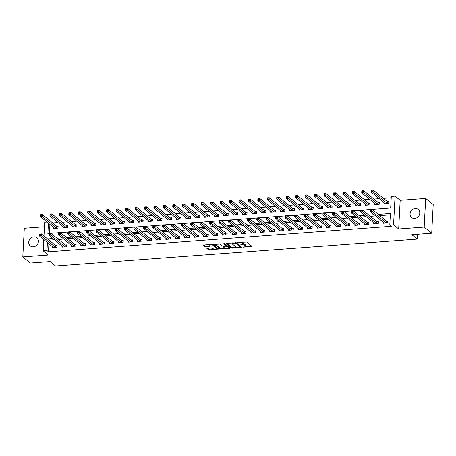 <?xml version="1.0" encoding="UTF-8"?>
<svg xmlns="http://www.w3.org/2000/svg" width="456" height="456" viewBox="0 0 456 456"><rect width="100%" height="100%" fill="white"/><g stroke="black" fill="none" stroke-linecap="round" stroke-linejoin="round"><path stroke-width="0.68" d="M242.991 247.158L252.043 246.405L246.736 242.062L237.815 242.461L239.246 242.723A2.559 0.781 -177 0 1 242.563 243.316L243.008 243.681A2.559 0.781 -177 0 1 243.19 243.988A2.559 0.781 -177 0 1 241.577 244.627L240.244 244.912L241.993 244.969A2.559 0.781 -177 0 1 245.311 245.562L245.75 245.926A2.559 0.781 -177 0 1 245.932 246.234A2.559 0.781 -177 0 1 244.319 246.873L242.991 247.158M33.305 246.804A5.21 4.583 -50.7 0 0 38.025 243.202A5.21 4.583 -50.7 0 0 36.868 237.815A5.21 4.583 -50.7 0 0 33.824 236.892A5.21 4.583 -50.7 0 0 29.11 240.494A5.21 4.583 -50.7 0 0 30.267 245.881A5.21 4.583 -50.7 0 0 33.305 246.804M414.658 218.452A5.21 4.583 -50.7 0 0 419.377 214.85A5.21 4.583 -50.7 0 0 418.22 209.464A5.21 4.583 -50.7 0 0 415.182 208.54A5.21 4.583 -50.7 0 0 410.463 212.143A5.21 4.583 -50.7 0 0 411.62 217.529A5.21 4.583 -50.7 0 0 414.658 218.452M207.337 248.138L206.887 248.434L208.381 249.654L209.418 249.837L218.675 248.987L213.311 244.547L212.274 244.359L203.518 245.009L203.068 245.305L204.869 246.781L209.652 246.685L210.159 246.485L209.207 245.659A2.137 0.655 -177 0 1 209.059 245.402A2.137 0.655 -177 0 1 210.809 244.849A2.137 0.655 -177 0 1 213.18 245.362L216.674 248.224A2.137 0.655 -177 0 1 216.822 248.486A2.137 0.655 -177 0 1 215.072 249.033A2.137 0.655 -177 0 1 212.701 248.52L211.082 247.859L207.337 248.138M48.906 243.743L48.484 251.792L46.979 250.561L43.2 250.846L43.793 239.56M431.701 233.227L424.183 227.082L425.687 198.428L433.2 204.573L431.701 233.227L411.853 234.703L417.263 239.132L55.564 266.019L50.154 261.596L30.313 263.066L22.8 256.922L48.313 255.024L43.2 250.846M425.687 198.428L400.174 200.321L398.675 228.975L424.183 227.082M398.675 228.975L393.562 224.797L389.783 225.076L390.393 213.459L378.28 214.36M48.484 251.792L391.288 226.307L389.783 225.076M231.454 247.939L241.691 247.175L236.385 242.831L226.592 243.293L226.147 243.589L231.454 247.939L231.494 247.163L236.464 247.055M229.71 248.332L219.917 248.794L214.554 244.353L219.838 244.063L221.992 245.824L223.03 246.006L226.016 245.624L223.719 243.692L224.757 243.618L230.155 248.035L229.71 248.332L229.744 247.693M44.466 226.769L24.299 228.268L22.8 256.922M390.325 214.804L379.78 215.591M375.63 215.899L370.335 216.292M366.179 216.6L360.884 216.993M356.734 217.307L351.433 217.7M347.284 218.008L341.989 218.401M337.833 218.709L332.538 219.102M328.388 219.41L323.087 219.803M318.938 220.111L313.642 220.51M309.487 220.818L304.192 221.211M300.042 221.519L294.741 221.912M290.592 222.22L285.296 222.613M281.141 222.921L275.846 223.32M271.69 223.628L266.395 224.021M262.246 224.329L256.945 224.722M252.795 225.03L247.5 225.424M243.344 225.731L238.049 226.13M233.899 226.438L228.598 226.831M224.449 227.139L219.154 227.533M214.998 227.84L209.703 228.234M205.553 228.541L200.252 228.935M196.103 229.248L190.807 229.642M186.652 229.949L181.357 230.343M177.207 230.65L171.906 231.044M167.757 231.352L162.461 231.745M158.306 232.058L153.011 232.452M148.861 232.76L143.56 233.153M139.411 233.461L134.115 233.854M129.96 234.162L124.665 234.555M120.515 234.868L115.214 235.262M111.064 235.57L105.769 235.963M101.614 236.271L96.319 236.664M92.163 236.972L86.868 237.365M82.718 237.679L77.417 238.072M73.268 238.38L67.972 238.773M63.817 239.081L58.522 239.474M54.372 239.782L49.094 240.192M383.222 222.112L383.165 223.246L387.703 222.91L387.799 220.972L386.574 221.063M373.777 222.819L373.715 223.947L378.252 223.611L378.355 221.673L377.123 221.764M364.327 223.52L364.27 224.648L368.801 224.312L368.904 222.38L367.673 222.471M354.876 224.221L354.819 225.355L359.356 225.013L359.453 223.081L358.228 223.172M345.431 224.922L345.369 226.056L349.906 225.72L350.008 223.782L348.777 223.873M335.981 225.623L335.924 226.757L340.455 226.421L340.558 224.483L339.327 224.574M326.53 226.33L326.473 227.458L331.01 227.122L331.107 225.19L329.882 225.281M317.085 227.031L317.023 228.165L321.56 227.823L321.662 225.891L320.431 225.982M307.635 227.732L307.572 228.866L312.109 228.53L312.212 226.592L310.981 226.683M298.184 228.433L298.127 229.567L302.659 229.231L302.761 227.293L301.536 227.384M288.739 229.14L288.676 230.269L293.214 229.932L293.316 228L292.085 228.091M279.289 229.841L279.226 230.975L283.763 230.633L283.866 228.701L282.635 228.792M269.838 230.542L269.781 231.676L274.312 231.34L274.415 229.402L273.184 229.493M260.387 231.243L260.33 232.378L264.868 232.041L264.97 230.103L263.739 230.195M250.942 231.95L250.88 233.079L255.417 232.742L255.52 230.804L254.288 230.901M241.492 232.651L241.435 233.785L245.966 233.444L246.069 231.511L244.838 231.602M232.041 233.352L231.984 234.487L236.521 234.15L236.618 232.212L235.393 232.303M222.596 234.053L222.534 235.188L227.071 234.851L227.173 232.913L225.942 233.005M213.146 234.76L213.089 235.889L217.62 235.552L217.723 233.614L216.492 233.706M203.695 235.461L203.638 236.596L208.175 236.254L208.272 234.321L207.047 234.412M194.25 236.162L194.188 237.297L198.725 236.96L198.827 235.022L197.596 235.114M184.8 236.863L184.743 237.998L189.274 237.661L189.377 235.723L188.146 235.815M175.349 237.57L175.292 238.699L179.829 238.363L179.926 236.425L178.701 236.516M165.904 238.271L165.841 239.4L170.379 239.064L170.481 237.131L169.25 237.223M156.454 238.972L156.397 240.107L160.928 239.77L161.031 237.832L159.799 237.924M147.003 239.674L146.946 240.808L151.483 240.472L151.58 238.534L150.355 238.625M137.558 240.38L137.495 241.509L142.033 241.173L142.135 239.235L140.904 239.326M128.107 241.081L128.045 242.21L132.582 241.874L132.685 239.941L131.453 240.033M118.657 241.783L118.6 242.917L123.131 242.581L123.234 240.643L122.008 240.734M109.212 242.484L109.149 243.618L113.686 243.282L113.789 241.344L112.558 241.435M99.761 243.19L99.699 244.319L104.236 243.983L104.338 242.045L103.107 242.136M90.311 243.892L90.254 245.02L94.785 244.684L94.888 242.752L93.657 242.843M80.86 244.593L80.803 245.727L85.34 245.385L85.443 243.453L84.212 243.544M71.415 245.294L71.353 246.428L75.89 246.092L75.992 244.154L74.761 244.245M61.965 245.995L61.908 247.129L66.439 246.793L66.542 244.855L65.311 244.946M52.514 246.702L52.457 247.83L56.994 247.494L57.091 245.562L55.866 245.653M391.214 197.767L383.388 198.354M379.238 198.662L373.943 199.055M369.787 199.363L364.492 199.756M360.337 200.064L355.042 200.458M350.892 200.765L345.591 201.159M341.441 201.472L336.146 201.865M331.991 202.173L326.695 202.567M322.546 202.874L317.245 203.268M313.095 203.575L307.8 203.969M303.645 204.282L298.349 204.676M294.2 204.983L288.899 205.377M284.749 205.684L279.454 206.078M275.299 206.386L270.003 206.779M265.854 207.092L260.553 207.486M256.403 207.793L251.108 208.187M246.952 208.495L241.657 208.888M237.508 209.196L232.207 209.589M228.057 209.902L222.762 210.296M218.606 210.604L213.311 210.997M209.161 211.305L203.86 211.698M199.711 212.006L194.416 212.399M190.26 212.707L184.965 213.106M180.81 213.414L175.514 213.807M171.365 214.115L166.064 214.508M161.914 214.816L156.619 215.209M152.464 215.517L147.168 215.916M143.019 216.224L137.718 216.617M133.568 216.925L128.273 217.318M124.117 217.626L118.822 218.019M114.673 218.327L109.372 218.72M105.222 219.034L99.927 219.427M95.771 219.735L90.476 220.128M86.326 220.436L81.025 220.829M76.876 221.137L71.581 221.53M67.425 221.844L62.13 222.237M57.98 222.545L52.679 222.938M49.921 224.386L49.453 233.329M384.237 202.755L384.18 203.883L388.717 203.547L388.814 201.615L387.589 201.706M374.792 203.456L374.729 204.59L379.267 204.248L379.369 202.316L378.138 202.407M365.341 204.157L365.284 205.291L369.816 204.955L369.919 203.017L368.687 203.108M355.891 204.858L355.834 205.992L360.371 205.656L360.468 203.718L359.242 203.809M346.446 205.565L346.383 206.693L350.92 206.357L351.023 204.425L349.792 204.516M336.995 206.266L336.938 207.4L341.47 207.058L341.572 205.126L340.341 205.217M327.545 206.967L327.488 208.101L332.025 207.765L332.122 205.827L330.896 205.918M318.1 207.668L318.037 208.802L322.574 208.466L322.677 206.528L321.446 206.619M308.649 208.375L308.587 209.504L313.124 209.167L313.226 207.229L311.995 207.326M299.199 209.076L299.142 210.21L303.673 209.868L303.776 207.936L302.55 208.027M289.754 209.777L289.691 210.911L294.228 210.575L294.331 208.637L293.1 208.728M280.303 210.478L280.24 211.612L284.778 211.276L284.88 209.338L283.649 209.429M270.853 211.185L270.796 212.314L275.327 211.977L275.43 210.039L274.198 210.13M261.402 211.886L261.345 213.015L265.882 212.678L265.985 210.746L264.754 210.837M251.957 212.587L251.894 213.721L256.432 213.385L256.534 211.447L255.303 211.538M242.506 213.288L242.45 214.423L246.981 214.086L247.084 212.148L245.852 212.239M233.056 213.995L232.999 215.124L237.536 214.787L237.633 212.849L236.407 212.941M223.611 214.696L223.548 215.825L228.085 215.488L228.188 213.556L226.957 213.647M214.16 215.397L214.103 216.532L218.635 216.195L218.737 214.257L217.506 214.349M204.71 216.098L204.653 217.233L209.19 216.896L209.287 214.958L208.061 215.05M195.265 216.805L195.202 217.934L199.739 217.597L199.842 215.66L198.611 215.751M185.814 217.506L185.757 218.635L190.289 218.299L190.391 216.366L189.16 216.457M176.364 218.207L176.307 219.342L180.844 219.005L180.941 217.067L179.715 217.159M166.919 218.908L166.856 220.043L171.393 219.706L171.496 217.768L170.265 217.86M157.468 219.61L157.411 220.744L161.943 220.408L162.045 218.47L160.814 218.561M148.018 220.316L147.961 221.445L152.498 221.109L152.595 219.176L151.369 219.268M138.573 221.017L138.51 222.152L143.047 221.81L143.15 219.877L141.919 219.969M129.122 221.719L129.059 222.853L133.597 222.517L133.699 220.579L132.468 220.67M119.671 222.42L119.614 223.554L124.146 223.218L124.249 221.28L123.023 221.371M110.227 223.126L110.164 224.255L114.701 223.919L114.804 221.986L113.572 222.078M100.776 223.828L100.713 224.962L105.25 224.62L105.353 222.688L104.122 222.779M91.325 224.529L91.268 225.663L95.8 225.327L95.902 223.389L94.677 223.48M81.875 225.23L81.818 226.364L86.355 226.028L86.458 224.09L85.226 224.181M72.43 225.937L72.367 227.065L76.904 226.729L77.007 224.791L75.776 224.888M62.979 226.638L62.922 227.772L67.454 227.43L67.556 225.498L66.325 225.589M53.529 227.339L53.472 228.473L58.009 228.137L58.106 226.199L56.88 226.29M417.263 239.132L417.519 234.281M43.981 236.008L44.705 222.192L47.025 222.015M372.227 209.412L390.678 208.039L391.288 196.422L395.067 196.143L393.562 224.797M400.174 200.321L395.067 196.143M52.867 238.556L47.589 238.961M47.401 242.518L46.979 250.561M374.125 214.668L368.83 215.061M364.68 215.374L359.379 215.768M355.23 216.076L349.934 216.469M345.779 216.777L340.484 217.17M336.334 217.478L331.033 217.871M326.884 218.185L321.588 218.578M317.433 218.886L312.138 219.279M307.988 219.587L302.687 219.98M298.537 220.288L293.242 220.681M289.087 220.989L283.792 221.388M279.642 221.696L274.341 222.089M270.191 222.397L264.896 222.79M260.741 223.098L255.445 223.491M251.29 223.799L245.995 224.198M241.845 224.506L236.544 224.899M232.395 225.207L227.099 225.6M222.944 225.908L217.649 226.301M213.499 226.609L208.198 227.002M204.049 227.316L198.753 227.709M194.598 228.017L189.303 228.41M185.153 228.718L179.852 229.111M175.702 229.419L170.407 229.813M166.252 230.126L160.957 230.519M156.807 230.827L151.506 231.22M147.356 231.528L142.061 231.922M137.906 232.229L132.611 232.623M128.461 232.936L123.16 233.329M119.01 233.637L113.715 234.031M109.56 234.338L104.264 234.732M100.115 235.04L94.814 235.433M90.664 235.746L85.369 236.14M81.214 236.447L75.918 236.841M71.763 237.148L66.468 237.542M62.318 237.85L57.017 238.243M48.416 223.155L47.874 233.523L48.991 233.444M50.969 233.295L58.442 232.742M60.42 232.594L67.887 232.036M69.871 231.887L77.338 231.334M79.316 231.186L86.788 230.633M88.766 230.485L96.233 229.932M98.217 229.784L105.684 229.225M107.662 229.077L115.134 228.524M117.112 228.376L124.579 227.823M126.563 227.675L134.03 227.122M136.008 226.974L143.48 226.415M145.458 226.273L152.925 225.714M154.909 225.566L162.376 225.013M164.354 224.865L171.826 224.312M173.804 224.164L181.271 223.605M183.255 223.463L190.722 222.904M192.7 222.756L200.173 222.203M202.15 222.055L209.617 221.502M211.601 221.354L219.068 220.795M221.052 220.653L228.519 220.094M230.497 219.946L237.964 219.393M239.947 219.245L247.414 218.692M249.398 218.544L256.865 217.985M258.843 217.843L266.315 217.284M268.293 217.136L275.76 216.583M277.744 216.435L285.211 215.882M287.189 215.734L294.661 215.175M296.639 215.032L304.106 214.474M306.09 214.326L313.557 213.773M315.535 213.625L323.008 213.072M324.985 212.923L332.452 212.371M334.436 212.222L341.903 211.664M343.881 211.516L351.354 210.963M353.332 210.814L360.799 210.262M362.782 210.113L370.249 209.56M49.094 240.175L47.589 238.944M245.932 246.234L245.972 245.459A2.559 0.781 -177 0 0 245.79 245.151L245.75 245.926M243.094 244.188A2.559 0.781 -177 0 1 245.351 244.786L245.79 245.151M243.19 243.988L243.23 243.219A2.559 0.781 -177 0 0 243.048 242.905L243.008 243.681M241.765 242.165A2.559 0.781 -177 0 1 242.609 242.546L243.048 242.905M245.898 246.354L251.478 245.938M226.757 243.282L231.494 247.163M240.386 246.764L241.127 246.707M240.016 247.192L240.329 246.987L235.672 243.173L233.871 243.122A2.559 0.781 -177 0 0 232.258 243.76A2.559 0.781 -177 0 0 232.44 244.074L235.627 246.679A2.559 0.781 -177 0 0 238.944 247.272L240.016 247.192M240.363 246.343L240.329 246.987M236.083 242.7L240.369 246.211M232.338 242.866A2.559 0.781 -177 0 0 232.298 242.985L232.258 243.76M229.585 247.568L228.342 247.659M224.791 247.921L220.995 248.206L220.955 248.982M215.215 244.142L219.957 248.018L220.995 248.206M225.994 244.94L224.483 243.51M224.227 247.648A2.137 0.655 -177 0 0 226.598 248.167A2.137 0.655 -177 0 0 228.348 247.614A2.137 0.655 -177 0 0 228.194 247.357L226.963 246.348L225.925 246.16L222.938 246.548L224.227 247.648M228.348 247.614L228.388 246.838A2.137 0.655 -177 0 0 228.234 246.582L228.194 247.357M226.028 245.385L227.002 245.573L228.234 246.582M216.822 248.486L216.862 247.711A2.137 0.655 -177 0 0 216.714 247.448L216.674 248.224M212.844 244.382A2.137 0.655 -177 0 1 213.22 244.593L216.714 247.448M209.099 244.593A2.137 0.655 -177 0 0 209.099 244.627L209.059 245.402M203.678 244.997L204.909 246.006L205.947 246.189L209.532 245.926M207.497 248.127L209.458 249.061L213.231 248.782M216.822 248.514L218.048 248.423M371.372 191.115L372.13 191.058L372.17 190.283L371.412 190.34L371.167 192.056L371.269 190.118L373.156 189.981L373.059 191.913L371.167 192.056L385.411 203.792M388.791 202.145L387.343 201.586L373.156 189.981L372.17 190.283M387.486 203.638L372.13 191.058M371.116 210.415L371.155 209.646L370.397 209.697L370.357 210.472L371.116 210.415L372.045 211.276L370.152 211.419L370.255 209.481L372.142 209.338L372.045 211.276L386.471 223.001M384.397 223.155L370.152 211.419L370.357 210.472M371.155 209.646L372.142 209.338L386.329 220.949L387.771 221.508M361.927 191.816L362.68 191.759L362.719 190.984L361.967 191.041L361.716 192.757L361.819 190.825L363.711 190.682L363.609 192.62L361.716 192.757L375.961 204.499M379.341 202.852L377.893 202.287L363.711 190.682L362.719 190.984M378.035 204.339L362.68 191.759M352.477 192.517L353.229 192.46L353.275 191.685L352.517 191.742L352.271 193.464L352.368 191.526L354.261 191.383L354.158 193.321L352.271 193.464L366.51 205.2M369.89 203.553L368.448 202.994L354.261 191.383L353.275 191.685M368.59 205.046L353.229 192.46M343.026 193.219L343.784 193.167L343.824 192.392L343.066 192.449L342.821 194.165L342.923 192.227L344.81 192.09L344.707 194.022L342.821 194.165L357.065 205.901M360.44 204.254L358.997 203.695L344.81 192.09L343.824 192.392M359.14 205.747L343.784 193.167M361.665 211.122L361.705 210.347L360.952 210.404L360.913 211.179L361.665 211.122L362.594 211.977L360.702 212.12L360.804 210.182L362.697 210.045L362.594 211.977L377.021 223.702M374.946 223.856L360.702 212.12L360.913 211.179M361.705 210.347L362.697 210.045L376.878 221.65L378.326 222.209M352.214 211.823L352.26 211.048L351.502 211.105L351.462 211.88L352.214 211.823L353.143 212.678L351.257 212.821L351.354 210.883L353.246 210.746L353.143 212.678L367.576 224.403M365.495 224.557L351.257 212.821L351.462 211.88M352.26 211.048L353.246 210.746L367.433 222.351L368.875 222.91M342.769 212.524L342.809 211.749L342.051 211.806L342.011 212.581L342.769 212.524L343.693 213.385L341.806 213.522L341.909 211.59L343.795 211.447L343.693 213.385L358.125 225.11M356.05 225.264L341.806 213.522L342.011 212.581M342.809 211.749L343.795 211.447L357.983 223.058L359.425 223.617M333.581 193.925L334.333 193.868L334.373 193.093L333.621 193.15L333.37 194.866L333.473 192.928L335.365 192.791L335.263 194.723L333.37 194.866L347.614 206.602M350.995 204.955L349.547 204.396L335.365 192.791L334.373 193.093M349.689 206.448L334.333 193.868M333.319 213.226L333.359 212.456L332.606 212.507L332.567 213.283L333.319 213.226L334.248 214.086L332.356 214.229L332.458 212.291L334.351 212.148L334.248 214.086L348.675 225.811M346.6 225.965L332.356 214.229L332.567 213.283M333.359 212.456L334.351 212.148L348.532 223.759L349.98 224.318M324.13 194.626L324.883 194.57L324.928 193.794L324.17 193.851L323.925 195.567L324.022 193.635L325.915 193.492L325.812 195.43L323.925 195.567L338.164 207.309M341.544 205.662L340.102 205.097L325.915 193.492L324.928 193.794M340.239 207.149L324.883 194.57M314.68 195.328L315.438 195.271L315.478 194.495L314.72 194.552L314.475 196.274L314.577 194.336L316.464 194.193L316.361 196.131L314.475 196.274L328.719 208.01M332.093 206.363L330.651 205.804L316.464 194.193L315.478 194.495M330.794 207.856L315.438 195.271M305.229 196.029L305.987 195.977L306.027 195.202L305.275 195.259L305.024 196.975L305.127 195.037L307.019 194.894L306.916 196.832L305.024 196.975L319.268 208.711M322.648 207.064L321.201 206.505L307.019 194.894L306.027 195.202M321.343 208.557L305.987 195.977M295.784 196.735L296.537 196.678L296.582 195.903L295.824 195.96L295.579 197.676L295.676 195.738L297.568 195.601L297.466 197.534L295.579 197.676L309.818 209.412M313.198 207.765L311.756 207.206L297.568 195.601L296.582 195.903M311.893 209.258L296.537 196.678M286.334 197.437L287.092 197.38L287.132 196.604L286.374 196.661L286.129 198.377L286.231 196.445L288.118 196.302L288.015 198.24L286.129 198.377L300.373 210.113M303.747 208.472L302.305 207.907L288.118 196.302L287.132 196.604M302.448 209.959L287.092 197.38M323.868 213.932L323.914 213.157L323.156 213.214L323.116 213.984L323.868 213.932L324.797 214.787L322.911 214.93L323.008 212.992L324.9 212.855L324.797 214.787L339.224 226.512M337.149 226.666L322.911 214.93L323.116 213.984M323.914 213.157L324.9 212.855L339.087 224.46L340.529 225.019M314.423 214.633L314.463 213.858L313.705 213.915L313.665 214.69L314.423 214.633L315.347 215.488L313.46 215.631L313.563 213.693L315.449 213.556L315.347 215.488L329.779 227.213M327.704 227.367L313.46 215.631L313.665 214.69M314.463 213.858L315.449 213.556L329.637 225.161L331.079 225.72M304.973 215.335L305.013 214.559L304.26 214.616L304.215 215.392L304.973 215.335L305.902 216.195L304.01 216.332L304.112 214.4L306.005 214.257L305.902 216.195L320.329 227.915M318.254 228.074L304.01 216.332L304.215 215.392M305.013 214.559L306.005 214.257L320.186 225.862L321.634 226.427M295.522 216.036L295.568 215.26L294.81 215.317L294.77 216.093L295.522 216.036L296.451 216.896L294.565 217.039L294.661 215.101L296.554 214.958L296.451 216.896L310.878 228.621M308.803 228.775L294.565 217.039L294.77 216.093M295.568 215.26L296.554 214.958L310.741 226.569L312.183 227.128M286.077 216.742L286.117 215.967L285.359 216.024L285.319 216.794L286.077 216.742L287.001 217.597L285.114 217.74L285.217 215.802L287.103 215.665L287.001 217.597L301.433 229.322M299.358 229.476L285.114 217.74L285.319 216.794M286.117 215.967L287.103 215.665L301.291 227.27L302.733 227.829M276.883 198.138L277.641 198.081L277.681 197.305L276.929 197.362L276.678 199.078L276.781 197.146L278.667 197.003L278.57 198.941L276.678 199.078L290.922 210.82M294.302 209.173L292.855 208.614L278.667 197.003L277.681 197.305M292.997 210.666L277.641 198.081M276.627 217.444L276.667 216.668L275.914 216.725L275.869 217.501L276.627 217.444L277.556 218.299L275.663 218.441L275.766 216.503L277.653 216.366L277.556 218.299L291.982 230.023M289.908 230.177L275.663 218.441L275.869 217.501M276.667 216.668L277.653 216.366L291.84 227.971L293.288 228.53M267.438 198.839L268.191 198.787L268.231 198.012L267.478 198.064L267.227 199.785L267.33 197.847L269.222 197.704L269.12 199.642L267.227 199.785L281.472 211.521M284.852 209.874L283.404 209.315L269.222 197.704L268.231 198.012M283.546 211.367L268.191 198.787M267.176 218.145L267.216 217.369L266.464 217.426L266.424 218.202L267.176 218.145L268.105 219.005L266.213 219.142L266.315 217.21L268.208 217.067L268.105 219.005L282.532 230.725M280.457 230.884L266.213 219.142L266.424 218.202M267.216 217.369L268.208 217.067L282.389 228.673L283.837 229.237M257.988 199.546L258.746 199.489L258.786 198.713L258.028 198.77L257.782 200.486L257.885 198.548L259.772 198.411L259.669 200.344L257.782 200.486L272.021 212.222M275.401 210.575L273.959 210.016L259.772 198.411L258.786 198.713M274.102 212.069L258.746 199.489M257.731 218.846L257.771 218.071L257.013 218.128L256.973 218.903L257.731 218.846L258.655 219.706L256.768 219.849L256.87 217.911L258.757 217.768L258.655 219.706L273.087 231.431M271.006 231.585L256.768 219.849L256.973 218.903M257.771 218.071L258.757 217.768L272.945 229.379L274.387 229.938M248.537 200.247L249.295 200.19L249.335 199.415L248.577 199.471L248.332 201.187L248.434 199.255L250.321 199.112L250.224 201.05L248.332 201.187L262.576 212.923M265.956 211.282L264.508 210.718L250.321 199.112L249.335 199.415M264.651 212.77L249.295 200.19M248.281 219.553L248.32 218.777L247.562 218.834L247.522 219.604L248.281 219.553L249.21 220.408L247.317 220.55L247.42 218.612L249.307 218.47L249.21 220.408L263.636 232.132M261.562 232.286L247.317 220.55L247.522 219.604M248.32 218.777L249.307 218.47L263.494 230.08L264.942 230.639M239.092 200.948L239.845 200.891L239.885 200.116L239.132 200.173L238.881 201.888L238.984 199.956L240.876 199.813L240.774 201.751L238.881 201.888L253.126 213.63M256.506 211.983L255.058 211.424L240.876 199.813L239.885 200.116M255.2 213.476L239.845 200.891M238.83 220.254L238.87 219.478L238.117 219.535L238.078 220.311L238.83 220.254L239.759 221.109L237.867 221.251L237.969 219.313L239.862 219.176L239.759 221.109L254.186 232.834M252.111 232.987L237.867 221.251L238.078 220.311M238.87 219.478L239.862 219.176L254.043 230.782L255.491 231.34M229.642 201.649L230.4 201.592L230.44 200.822L229.681 200.874L229.436 202.595L229.539 200.657L231.426 200.515L231.323 202.453L229.436 202.595L243.675 214.331M247.055 212.684L245.613 212.125L231.426 200.515L230.44 200.822M245.755 214.177L230.4 201.592M229.385 220.955L229.425 220.18L228.667 220.237L228.627 221.012L229.385 220.955L230.308 221.815L228.422 221.952L228.524 220.02L230.411 219.877L230.308 221.815L244.741 233.535M242.66 233.694L228.422 221.952L228.627 221.012M229.425 220.18L230.411 219.877L244.598 231.483L246.04 232.047M220.191 202.356L220.949 202.299L220.989 201.523L220.231 201.58L219.986 203.296L220.088 201.358L221.975 201.221L221.878 203.154L219.986 203.296L234.23 215.032M237.61 213.385L236.162 212.827L221.975 201.221L220.989 201.523M236.305 214.879L220.949 202.299M210.746 203.057L211.498 203L211.538 202.225L210.786 202.282L210.535 203.997L210.638 202.065L212.53 201.922L212.428 203.86L210.535 203.997L224.779 215.734M228.16 214.092L226.712 213.528L212.53 201.922L211.538 202.225M226.854 215.58L211.498 203M201.295 203.758L202.054 203.701L202.093 202.926L201.335 202.983L201.09 204.698L201.187 202.766L203.08 202.624L202.977 204.562L201.09 204.698L215.329 216.44M218.709 214.793L217.267 214.234L203.08 202.624L202.093 202.926M217.409 216.286L202.054 203.701M191.845 204.459L192.603 204.402L192.643 203.632L191.885 203.684L191.64 205.405L191.742 203.467L193.629 203.325L193.532 205.263L191.64 205.405L205.884 217.141M209.264 215.494L207.816 214.936L193.629 203.325L192.643 203.632M207.959 216.988L192.603 204.402M182.4 205.166L183.152 205.109L183.192 204.334L182.44 204.391L182.189 206.106L182.292 204.168L184.184 204.031L184.081 205.964L182.189 206.106L196.433 217.843M199.813 216.195L198.366 215.637L184.184 204.031L183.192 204.334M198.508 217.689L183.152 205.109M172.949 205.867L173.707 205.81L173.747 205.035L172.989 205.092L172.744 206.807L172.841 204.869L174.733 204.733L174.631 206.665L172.744 206.807L186.983 218.544M190.363 216.896L188.921 216.338L174.733 204.733L173.747 205.035M189.063 218.39L173.707 205.81M163.499 206.568L164.257 206.511L164.297 205.736L163.539 205.793L163.294 207.508L163.396 205.576L165.283 205.434L165.18 207.372L163.294 207.508L177.538 219.25M180.912 217.603L179.47 217.045L165.283 205.434L164.297 205.736M179.613 219.097L164.257 206.511M154.054 207.269L154.806 207.212L154.846 206.443L154.094 206.494L153.843 208.215L153.946 206.277L155.838 206.135L155.735 208.073L153.843 208.215L168.087 219.952M171.467 218.304L170.02 217.746L155.838 206.135L154.846 206.443M170.162 219.798L154.806 207.212M144.603 207.97L145.356 207.919L145.401 207.144L144.643 207.201L144.398 208.916L144.495 206.978L146.387 206.842L146.285 208.774L144.398 208.916L158.637 220.653M162.017 219.005L160.575 218.447L146.387 206.842L145.401 207.144M160.711 220.499L145.356 207.919M135.153 208.677L135.911 208.62L135.951 207.845L135.193 207.902L134.947 209.617L135.05 207.679L136.937 207.543L136.834 209.475L134.947 209.617L149.192 221.354M152.566 219.706L151.124 219.148L136.937 207.543L135.951 207.845M151.267 221.2L135.911 208.62M125.702 209.378L126.46 209.321L126.5 208.546L125.748 208.603L125.497 210.319L125.599 208.386L127.492 208.244L127.389 210.182L125.497 210.319L139.741 222.061M143.121 220.413L141.673 219.849L127.492 208.244L126.5 208.546M141.816 221.907L126.46 209.321M116.257 210.079L117.01 210.022L117.055 209.247L116.297 209.304L116.052 211.025L116.149 209.087L118.041 208.945L117.939 210.883L116.052 211.025L130.291 222.762M133.671 221.114L132.229 220.556L118.041 208.945L117.055 209.247M132.365 222.608L117.01 210.022M106.807 210.78L107.565 210.729L107.605 209.954L106.846 210.011L106.601 211.726L106.704 209.788L108.591 209.652L108.488 211.584L106.601 211.726L120.846 223.463M124.22 221.815L122.778 221.257L108.591 209.652L107.605 209.954M122.92 223.309L107.565 210.729M97.356 211.487L98.114 211.43L98.154 210.655L97.402 210.712L97.151 212.428L97.253 210.49L99.14 210.353L99.043 212.285L97.151 212.428L111.395 224.164M114.775 222.517L113.327 221.958L99.14 210.353L98.154 210.655M113.47 224.01L98.114 211.43M87.911 212.188L88.663 212.131L88.703 211.356L87.951 211.413L87.7 213.129L87.803 211.196L89.695 211.054L89.593 212.992L87.7 213.129L101.944 224.871M105.325 223.223L103.877 222.659L89.695 211.054L88.703 211.356M104.019 224.711L88.663 212.131M78.46 212.889L79.219 212.832L79.258 212.057L78.5 212.114L78.255 213.835L78.358 211.897L80.245 211.755L80.142 213.693L78.255 213.835L92.494 225.572M95.874 223.924L94.432 223.366L80.245 211.755L79.258 212.057M94.574 225.418L79.219 212.832M69.01 213.59L69.768 213.539L69.808 212.764L69.05 212.821L68.805 214.537L68.907 212.599L70.794 212.456L70.697 214.394L68.805 214.537L83.049 226.273M86.429 224.626L84.981 224.067L70.794 212.456L69.808 212.764M85.124 226.119L69.768 213.539M59.565 214.297L60.317 214.24L60.357 213.465L59.605 213.522L59.354 215.238L59.457 213.3L61.349 213.163L61.246 215.095L59.354 215.238L73.598 226.974M76.978 225.327L75.531 224.768L61.349 213.163L60.357 213.465M75.673 226.82L60.317 214.24M219.934 221.656L219.974 220.881L219.216 220.938L219.176 221.713L219.934 221.656L220.864 222.517L218.971 222.659L219.074 220.721L220.96 220.579L220.864 222.517L235.29 234.241M233.215 234.395L218.971 222.659L219.176 221.713M219.974 220.881L220.96 220.579L235.148 232.189L236.596 232.748M210.484 222.363L210.524 221.587L209.771 221.644L209.731 222.414L210.484 222.363L211.413 223.218L209.521 223.36L209.623 221.422L211.516 221.28L211.413 223.218L225.84 234.943M223.765 235.096L209.521 223.36L209.731 222.414M210.524 221.587L211.516 221.28L225.697 232.891L227.145 233.449M201.039 223.064L201.079 222.289L200.321 222.346L200.281 223.121L201.039 223.064L201.962 223.919L200.076 224.061L200.173 222.123L202.065 221.986L201.962 223.919L216.395 235.644M214.314 235.798L200.076 224.061L200.281 223.121M201.079 222.289L202.065 221.986L216.252 233.592L217.694 234.15M191.588 223.765L191.628 222.99L190.87 223.047L190.83 223.822L191.588 223.765L192.517 224.626L190.625 224.762L190.728 222.83L192.614 222.688L192.517 224.626L206.944 236.345M204.869 236.499L190.625 224.762L190.83 223.822M191.628 222.99L192.614 222.688L206.802 234.293L208.249 234.857M182.138 224.466L182.178 223.691L181.425 223.748L181.385 224.523L182.138 224.466L183.067 225.327L181.174 225.463L181.277 223.531L183.169 223.389L183.067 225.327L197.494 237.052M195.419 237.205L181.174 225.463L181.385 224.523M182.178 223.691L183.169 223.389L197.351 235L198.799 235.558M172.687 225.167L172.733 224.398L171.975 224.449L171.935 225.224L172.687 225.167L173.616 226.028L171.73 226.17L171.826 224.232L173.719 224.09L173.616 226.028L188.049 237.753M185.968 237.907L171.73 226.17L171.935 225.224M172.733 224.398L173.719 224.09L187.906 235.701L189.348 236.259M163.242 225.874L163.282 225.099L162.524 225.156L162.484 225.931L163.242 225.874L164.166 226.729L162.279 226.871L162.382 224.933L164.268 224.797L164.166 226.729L178.598 238.454M176.523 238.608L162.279 226.871L162.484 225.931M163.282 225.099L164.268 224.797L178.456 236.402L179.898 236.96M153.792 226.575L153.832 225.8L153.079 225.857L153.039 226.632L153.792 226.575L154.721 227.436L152.828 227.572L152.931 225.64L154.823 225.498L154.721 227.436L169.147 239.155M167.073 239.309L152.828 227.572L153.039 226.632M153.832 225.8L154.823 225.498L169.005 237.103L170.453 237.667M144.341 227.276L144.387 226.501L143.629 226.558L143.589 227.333L144.341 227.276L145.27 228.137L143.383 228.274L143.48 226.341L145.373 226.199L145.27 228.137L159.697 239.862M157.622 240.016L143.383 228.274L143.589 227.333M144.387 226.501L145.373 226.199L159.56 237.81L161.002 238.368M134.896 227.977L134.936 227.208L134.178 227.259L134.138 228.034L134.896 227.977L135.82 228.838L133.933 228.98L134.035 227.042L135.922 226.9L135.82 228.838L150.252 240.563M148.177 240.717L133.933 228.98L134.138 228.034M134.936 227.208L135.922 226.9L150.109 238.511L151.552 239.069M125.446 228.684L125.485 227.909L124.733 227.966L124.687 228.741L125.446 228.684L126.375 229.539L124.482 229.681L124.585 227.743L126.477 227.607L126.375 229.539L140.801 241.264M138.727 241.418L124.482 229.681L124.687 228.741M125.485 227.909L126.477 227.607L140.659 239.212L142.107 239.77M115.995 229.385L116.041 228.61L115.282 228.667L115.243 229.442L115.995 229.385L116.924 230.246L115.037 230.383L115.134 228.45L117.027 228.308L116.924 230.246L131.351 241.965M129.276 242.119L115.037 230.383L115.243 229.442M116.041 228.61L117.027 228.308L131.214 239.913L132.656 240.477M106.55 230.086L106.59 229.311L105.832 229.368L105.792 230.143L106.55 230.086L107.474 230.947L105.587 231.084L105.689 229.151L107.576 229.009L107.474 230.947L121.906 242.672M119.831 242.826L105.587 231.084L105.792 230.143M106.59 229.311L107.576 229.009L121.763 240.62L123.205 241.178M97.099 230.787L97.139 230.018L96.387 230.069L96.341 230.844L97.099 230.787L98.029 231.648L96.136 231.79L96.239 229.852L98.125 229.71L98.029 231.648L112.455 243.373M110.38 243.527L96.136 231.79L96.341 230.844M97.139 230.018L98.125 229.71L112.313 241.321L113.761 241.879M87.649 231.494L87.689 230.719L86.936 230.776L86.896 231.551L87.649 231.494L88.578 232.349L86.686 232.492L86.788 230.554L88.681 230.417L88.578 232.349L103.005 244.074M100.93 244.228L86.686 232.492L86.896 231.551M87.689 230.719L88.681 230.417L102.862 242.022L104.31 242.581M78.204 232.195L78.244 231.42L77.486 231.477L77.446 232.252L78.204 232.195L79.127 233.05L77.241 233.193L77.343 231.255L79.23 231.118L79.127 233.05L93.56 244.775M91.479 244.929L77.241 233.193L77.446 232.252M78.244 231.42L79.23 231.118L93.417 242.723L94.859 243.282M68.753 232.896L68.793 232.121L68.035 232.178L67.995 232.953L68.753 232.896L69.682 233.757L67.79 233.894L67.893 231.961L69.779 231.819L69.682 233.757L84.109 245.482M82.034 245.636L67.79 233.894L67.995 232.953M68.793 232.121L69.779 231.819L83.967 243.43L85.414 243.988M59.303 233.597L59.343 232.828L58.59 232.879L58.55 233.654L59.303 233.597L60.232 234.458L58.339 234.601L58.442 232.663L60.334 232.52L60.232 234.458L74.659 246.183M72.584 246.337L58.339 234.601L58.55 233.654M59.343 232.828L60.334 232.52L74.516 244.131L75.964 244.69M50.114 214.998L50.872 214.941L50.912 214.166L50.154 214.223L49.909 215.939L50.012 214.006L51.898 213.864L51.796 215.802L49.909 215.939L64.148 227.681M67.528 226.033L66.086 225.469L51.898 213.864L50.912 214.166M66.228 227.521L50.872 214.941M49.858 234.304L49.898 233.529L49.14 233.586L49.1 234.355L49.858 234.304L50.781 235.159L48.895 235.302L48.997 233.364L50.884 233.227L50.781 235.159L65.214 246.884M63.133 247.038L48.895 235.302L49.1 234.355M49.898 233.529L50.884 233.227L65.071 244.832L66.513 245.391M40.664 215.699L41.422 215.642L41.462 214.867L40.704 214.924L40.459 216.646L40.561 214.708L42.448 214.565L42.351 216.503L40.459 216.646L54.703 228.382M58.083 226.735L56.635 226.176L42.448 214.565L41.462 214.867M56.778 228.228L41.422 215.642M40.407 235.005L40.447 234.23L39.689 234.287L39.649 235.062L40.407 235.005L41.336 235.86L39.444 236.003L39.547 234.065L41.433 233.928L41.336 235.86L55.763 247.585M53.688 247.739L39.444 236.003L39.649 235.062M40.447 234.23L41.433 233.928L55.621 245.533L57.068 246.092M243.732 246.918L243.715 247.289M238.249 242.427L238.226 242.797M240.99 244.672L240.973 245.043M245.351 244.786L245.311 245.562M242.011 244.581L241.993 244.969M242.609 242.546L242.563 243.316M239.269 242.353L239.246 242.723M251.632 246.069L251.598 246.702M241.281 246.838L241.247 247.471M232.531 247.346L232.492 248.121M235.695 242.643L235.672 243.173M234.965 242.672L234.943 243.042M233.888 242.752L233.871 243.122M219.957 248.018L219.917 248.794M225.999 244.752L225.959 245.527M227.002 245.573L226.963 246.348M225.948 245.716L225.925 246.16M223.463 245.978L223.44 246.348M213.22 244.593L213.18 245.362M209.686 246.052L209.652 246.685M205.947 246.189L205.907 246.964M204.909 246.006L204.869 246.781M218.207 248.554L218.173 249.187M209.458 249.061L209.418 249.837M208.42 248.879L208.381 249.654M387.509 201.677L387.406 203.61M387.343 201.586L387.241 203.524M386.226 222.881L386.329 220.949M386.392 222.973L386.494 221.035M378.064 202.379L377.961 204.316M377.893 202.287L377.796 204.225M368.613 203.08L368.511 205.018M368.448 202.994L368.345 204.926M359.163 203.781L359.06 205.719M358.997 203.695L358.895 205.633M376.776 223.588L376.878 221.65M376.947 223.674L377.049 221.736M367.331 224.289L367.433 222.351M367.496 224.375L367.599 222.442M357.88 224.99L357.983 223.058M358.045 225.082L358.148 223.144M349.718 204.487L349.615 206.42M349.547 204.396L349.444 206.334M348.43 225.691L348.532 223.759M348.601 225.783L348.703 223.845M340.267 205.189L340.165 207.121M340.102 205.097L339.999 207.035M330.817 205.89L330.714 207.828M330.651 205.804L330.549 207.736M321.366 206.591L321.269 208.529M321.201 206.505L321.098 208.443M311.921 207.298L311.818 209.23M311.756 207.206L311.653 209.144M302.47 207.999L302.368 209.931M302.305 207.907L302.203 209.845M338.985 226.398L339.087 224.46M339.15 226.484L339.253 224.546M329.534 227.099L329.637 225.161M329.699 227.185L329.802 225.253M320.083 227.8L320.186 225.862M320.255 227.892L320.351 225.954M310.639 228.502L310.741 226.569M310.804 228.593L310.906 226.655M301.188 229.208L301.291 227.27M301.353 229.294L301.456 227.356M293.02 208.7L292.923 210.638M292.855 208.614L292.752 210.547M291.737 229.909L291.84 227.971M291.908 229.995L292.005 228.063M283.575 209.401L283.472 211.339M283.404 209.315L283.307 211.253M282.292 230.611L282.389 228.673M282.458 230.696L282.56 228.764M274.124 210.108L274.022 212.04M273.959 210.016L273.856 211.954M272.842 231.312L272.945 229.379M273.007 231.403L273.11 229.465M264.674 210.809L264.577 212.741M264.508 210.718L264.406 212.656M263.391 232.018L263.494 230.08M263.562 232.104L263.659 230.166M255.229 211.51L255.126 213.448M255.058 211.424L254.961 213.357M253.946 232.72L254.043 230.782M254.112 232.805L254.214 230.873M245.778 212.211L245.676 214.149M245.613 212.125L245.51 214.058M244.496 233.421L244.598 231.483M244.661 233.506L244.764 231.574M236.328 212.912L236.231 214.85M236.162 212.827L236.06 214.765M226.883 213.619L226.78 215.551M226.712 213.528L226.615 215.466M217.432 214.32L217.33 216.258M217.267 214.234L217.164 216.167M207.982 215.021L207.879 216.959M207.816 214.936L207.714 216.868M198.537 215.722L198.434 217.66M198.366 215.637L198.269 217.575M189.086 216.429L188.983 218.361M188.921 216.338L188.818 218.276M179.635 217.13L179.533 219.068M179.47 217.045L179.368 218.977M170.191 217.831L170.088 219.769M170.02 217.746L169.917 219.678M160.74 218.532L160.637 220.47M160.575 218.447L160.472 220.385M151.289 219.239L151.187 221.171M151.124 219.148L151.021 221.086M141.839 219.94L141.742 221.878M141.673 219.849L141.571 221.787M132.394 220.641L132.291 222.579M132.229 220.556L132.126 222.488M122.943 221.342L122.841 223.28M122.778 221.257L122.675 223.195M113.493 222.049L113.396 223.981M113.327 221.958L113.225 223.896M104.048 222.75L103.945 224.688M103.877 222.659L103.78 224.597M94.597 223.451L94.495 225.389M94.432 223.366L94.329 225.298M85.147 224.152L85.05 226.09M84.981 224.067L84.879 226.005M75.702 224.859L75.599 226.792M75.531 224.768L75.434 226.706M235.045 234.122L235.148 232.189M235.216 234.213L235.313 232.275M225.6 234.829L225.697 232.891M225.766 234.914L225.868 232.976M216.15 235.53L216.252 233.592M216.315 235.615L216.418 233.683M206.699 236.231L206.802 234.293M206.864 236.316L206.967 234.384M197.254 236.932L197.351 235M197.419 237.023L197.522 235.085M187.804 237.639L187.906 235.701M187.969 237.724L188.071 235.786M178.353 238.34L178.456 236.402M178.518 238.425L178.621 236.487M168.902 239.041L169.005 237.103M169.073 239.126L169.176 237.194M159.457 239.742L159.56 237.81M159.623 239.833L159.725 237.895M150.007 240.443L150.109 238.511M150.172 240.534L150.275 238.596M140.556 241.15L140.659 239.212M140.727 241.235L140.824 239.297M131.111 241.851L131.214 239.913M131.277 241.936L131.379 240.004M121.661 242.552L121.763 240.62M121.826 242.643L121.929 240.705M112.21 243.253L112.313 241.321M112.381 243.344L112.478 241.406M102.765 243.96L102.862 242.022M102.931 244.045L103.033 242.107M93.315 244.661L93.417 242.723M93.48 244.747L93.583 242.814M83.864 245.362L83.967 243.43M84.035 245.453L84.132 243.515M74.419 246.063L74.516 244.131M74.584 246.154L74.687 244.216M66.251 225.56L66.148 227.493M66.086 225.469L65.983 227.407M64.969 246.77L65.071 244.832M65.134 246.856L65.236 244.918M56.8 226.261L56.704 228.2M56.635 226.176L56.533 228.108M55.518 247.471L55.621 245.533M55.689 247.557L55.786 245.624M240.409 246.28L240.369 247.055M226.056 244.849L226.016 245.624M222.967 246.012L222.938 246.548"/></g></svg>
